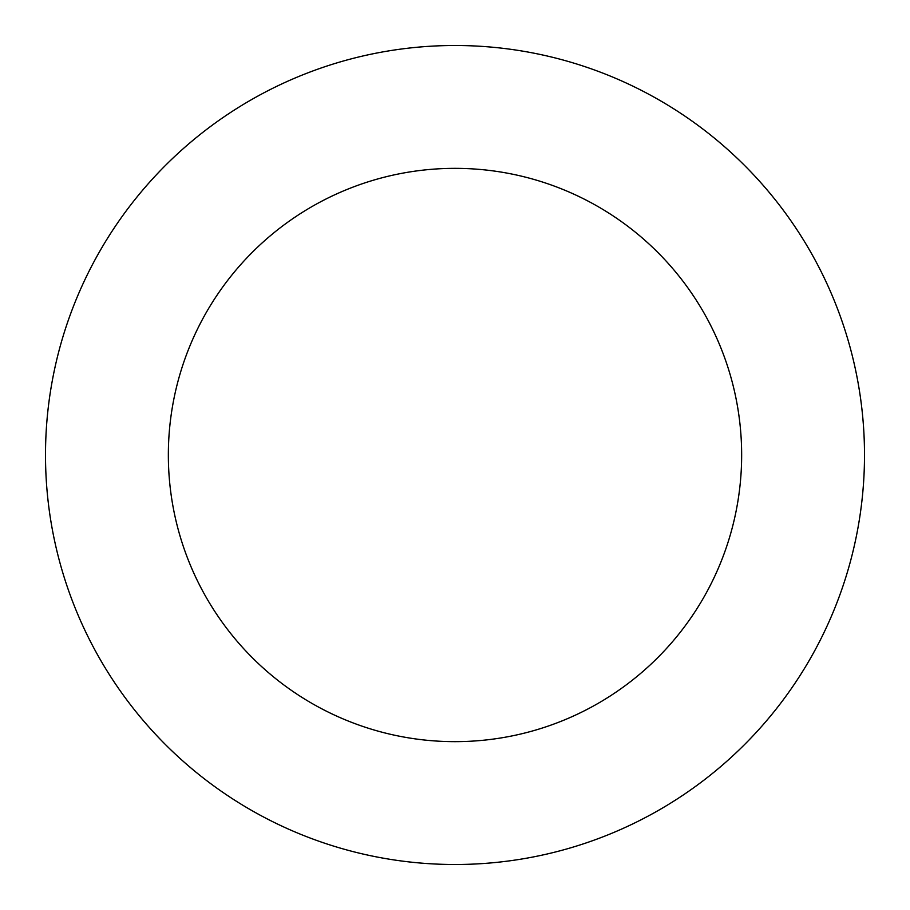 <?xml version="1.0" encoding="UTF-8"?>
<svg xmlns="http://www.w3.org/2000/svg" width="910" height="910" viewBox="0 0 910 910"><rect width="100%" height="100%" fill="white"/><g stroke="black" fill="none" stroke-linecap="round" stroke-linejoin="round"><path stroke-width="1.36" d="M455 45.5A409.5 409.5 0 0 1 864.5 455A409.5 409.5 0 0 1 455 864.5A409.5 409.5 0 0 1 45.5 455A409.5 409.5 0 0 1 455 45.5M455 741.65A286.65 286.65 0 0 1 168.35 455A286.65 286.65 0 0 1 455 168.35A286.65 286.65 0 0 1 741.65 455A286.65 286.65 0 0 1 455 741.65"/></g></svg>
